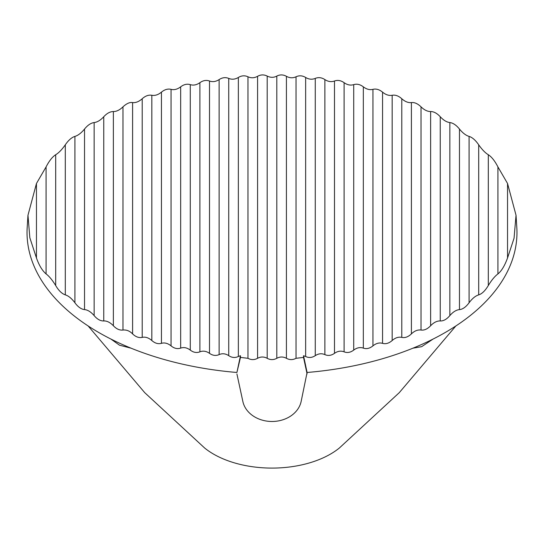 <?xml version="1.0" encoding="UTF-8"?>
<svg xmlns="http://www.w3.org/2000/svg" width="544" height="544" viewBox="0 0 544 544"><rect width="100%" height="100%" fill="white"/><g stroke="black" fill="none" stroke-linecap="round" stroke-linejoin="round"><path stroke-width="0.82" d="M88.135 325.958L144.718 392.652L204.694 448.059A82.64 47.716 180 0 0 213.561 454.111A82.64 47.716 0 0 0 339.306 448.059L399.282 392.652L455.865 325.958M131.077 348.187L119.51 345.195L110.928 339.062M433.072 339.062L421.654 346.671L412.923 348.187M303.545 355.728L303.525 357.408L296.038 358.306C292.801 360.026 289.598 360.026 286.423 358.306C283.186 356.578 279.983 356.578 276.808 358.306C273.578 360.026 270.368 360.026 267.192 358.306C263.962 356.578 260.76 356.578 257.577 358.306C254.347 360.026 251.144 360.026 247.962 358.306L240.475 357.408L236.912 372.477A244.97 141.433 180 0 1 27.2 227.263L27.968 215.261L36.462 183.484L46.077 166.92C49.15 160.936 52.353 156.876 55.685 154.734C58.718 152.932 61.921 149.627 65.3 144.82C68.428 140.243 71.631 137.435 74.916 136.394C78.01 135.51 81.212 133.062 84.531 129.05C87.679 125.154 90.882 122.992 94.146 122.556C97.26 122.216 100.47 120.278 103.754 116.749C106.916 113.302 110.119 111.561 113.37 111.54C116.511 111.581 119.714 110.01 122.985 106.835C126.623 103.482 129.826 102.068 132.6 102.592C135.748 102.918 138.951 101.64 142.215 98.75C145.384 95.887 148.587 94.731 151.824 95.275C154.986 95.853 158.195 94.812 161.439 92.154C164.614 89.522 167.824 88.584 171.054 89.345C174.223 90.134 177.426 89.298 180.669 86.843C183.852 84.408 187.054 83.674 190.284 84.633C193.46 85.605 196.663 84.952 199.893 82.688C203.082 80.43 206.285 79.873 209.508 81.008C212.69 82.158 215.893 81.682 219.123 79.587C222.312 77.5 225.515 77.105 228.738 78.411C231.921 79.716 235.13 79.404 238.354 77.472C241.543 75.548 244.746 75.31 247.962 76.779C251.151 78.241 254.361 78.084 257.577 76.31C260.766 74.542 263.976 74.46 267.192 76.078C270.565 77.724 273.768 77.724 276.808 76.078C279.997 74.46 283.2 74.542 286.423 76.31C289.619 78.084 292.822 78.241 296.038 76.779C299.227 75.31 302.43 75.541 305.646 77.472C308.849 79.404 312.052 79.716 315.262 78.411C318.458 77.098 321.66 77.493 324.877 79.587C328.08 81.675 331.282 82.151 334.492 81.008C337.688 79.866 340.891 80.424 344.107 82.688C347.31 84.952 350.52 85.598 353.716 84.633C356.912 83.66 360.121 84.402 363.331 86.843C366.547 89.291 369.75 90.127 372.946 89.345C376.142 88.57 379.345 89.508 382.561 92.154C385.784 94.806 388.987 95.846 392.176 95.275C395.372 94.717 398.575 95.873 401.785 98.75C405.022 101.633 408.224 102.911 411.4 102.592C414.48 102.211 417.69 103.625 421.015 106.835C424.266 110.004 427.468 111.568 430.63 111.54C433.833 111.534 437.036 113.274 440.246 116.749C443.516 120.272 446.719 122.203 449.854 122.556C453.07 122.951 456.273 125.12 459.469 129.05C462.781 133.062 465.984 135.51 469.084 136.394C472.321 137.394 475.531 140.202 478.7 144.82C482.079 149.627 485.282 152.932 488.315 154.734C491.64 156.869 494.85 160.929 497.923 166.92L507.538 183.484L516.032 215.261L514.053 238.224L507.538 257.972C504.716 265.724 501.514 271.041 497.923 273.924C494.761 276.311 491.558 280.18 488.315 285.525C485.2 290.727 481.998 293.842 478.7 294.875C475.449 295.882 472.246 298.513 469.084 302.77C465.909 307.034 462.706 309.312 459.469 309.604C456.219 309.924 453.016 311.923 449.854 315.615C446.651 319.328 443.442 321.11 440.246 320.96C436.995 320.838 433.786 322.429 430.63 325.74C427.4 329.072 424.198 330.507 421.015 330.031C417.636 329.63 414.433 330.915 411.4 333.9C408.17 336.94 404.967 338.103 401.785 337.382C398.548 336.695 395.338 337.736 392.176 340.524C388.94 343.325 385.737 344.264 382.561 343.339C379.318 342.441 376.115 343.284 372.946 345.868C369.716 348.459 366.513 349.214 363.331 348.112C360.094 347.031 356.891 347.691 353.716 350.098C350.486 352.519 347.283 353.097 344.107 351.839C340.87 350.588 337.668 351.091 334.492 353.342C331.262 355.592 328.059 356.014 324.877 354.613C321.647 353.212 318.437 353.559 315.262 355.66C312.032 357.762 308.829 358.04 305.646 356.49L303.545 355.728L307.088 372.477A244.97 141.433 180 0 0 516.8 227.263L516.032 215.261M236.912 373.932L242.869 401.526A29.58 24.154 180 0 0 272 421.484A29.58 24.154 180 0 0 301.131 401.526L307.088 372.477M236.912 372.477L240.455 355.728L238.354 356.49C235.11 358.034 231.907 357.755 228.738 355.66C225.502 353.552 222.299 353.206 219.123 354.613C215.873 356.007 212.67 355.586 209.508 353.342C206.271 351.084 203.068 350.581 199.893 351.839C196.642 353.083 193.433 352.505 190.284 350.098C187.041 347.677 183.838 347.018 180.669 348.112C177.405 349.194 174.196 348.439 171.054 345.868C167.81 343.264 164.608 342.421 161.439 343.339C158.161 344.23 154.958 343.291 151.824 340.524C148.58 337.715 145.377 336.668 142.215 337.382C138.924 338.062 135.714 336.899 132.6 333.9C129.764 330.99 126.562 329.698 122.985 330.031C119.673 330.446 116.47 329.011 113.37 325.74C110.112 322.381 106.91 320.79 103.754 320.96C100.416 321.028 97.213 319.253 94.146 315.615C90.875 311.855 87.666 309.849 84.531 309.604C81.144 309.196 77.942 306.918 74.916 302.77C71.611 298.398 68.401 295.766 65.3 294.875C61.826 293.665 58.623 290.544 55.685 285.525C52.272 279.976 49.062 276.107 46.077 273.924C42.255 270.633 39.052 265.316 36.462 257.972L29.838 237.776L27.968 215.261M240.475 357.408L240.455 355.728M307.088 373.932L303.525 357.408M247.962 76.779L247.962 358.306M238.354 77.472L238.354 356.49M507.538 183.484L507.538 257.972M497.923 166.92L497.923 273.924M488.315 154.734L488.315 285.525M478.7 144.82L478.7 294.875M469.084 136.394L469.084 302.77M459.469 129.05L459.469 309.604M449.854 122.556L449.854 315.615M440.246 116.749L440.246 320.96M430.63 111.54L430.63 325.74M421.015 106.835L421.015 330.031M411.4 102.592L411.4 333.9M401.785 98.75L401.785 337.382M392.176 95.275L392.176 340.524M382.561 92.154L382.561 343.339M372.946 89.345L372.946 345.868M363.331 86.843L363.331 348.112M353.716 84.633L353.716 350.098M344.107 82.688L344.107 351.839M334.492 81.008L334.492 353.342M324.877 79.587L324.877 354.613M315.262 78.411L315.262 355.66M305.646 77.472L305.646 356.49M296.038 76.779L296.038 358.306M257.577 76.31L257.577 358.306M267.192 76.078L267.192 358.306M276.808 76.078L276.808 358.306M286.423 76.31L286.423 358.306M228.738 78.411L228.738 355.66M219.123 79.587L219.123 354.613M209.508 81.008L209.508 353.342M199.893 82.688L199.893 351.839M190.284 84.633L190.284 350.098M180.669 86.843L180.669 348.112M171.054 89.345L171.054 345.868M161.439 92.154L161.439 343.339M151.824 95.275L151.824 340.524M142.215 98.75L142.215 337.382M132.6 102.592L132.6 333.9M122.985 106.835L122.985 330.031M113.37 111.54L113.37 325.74M103.754 116.749L103.754 320.96M94.146 122.556L94.146 315.615M84.531 129.05L84.531 309.604M74.916 136.394L74.916 302.77M65.3 144.82L65.3 294.875M55.685 154.734L55.685 285.525M46.077 166.92L46.077 273.924M36.462 183.484L36.462 257.972"/></g></svg>
